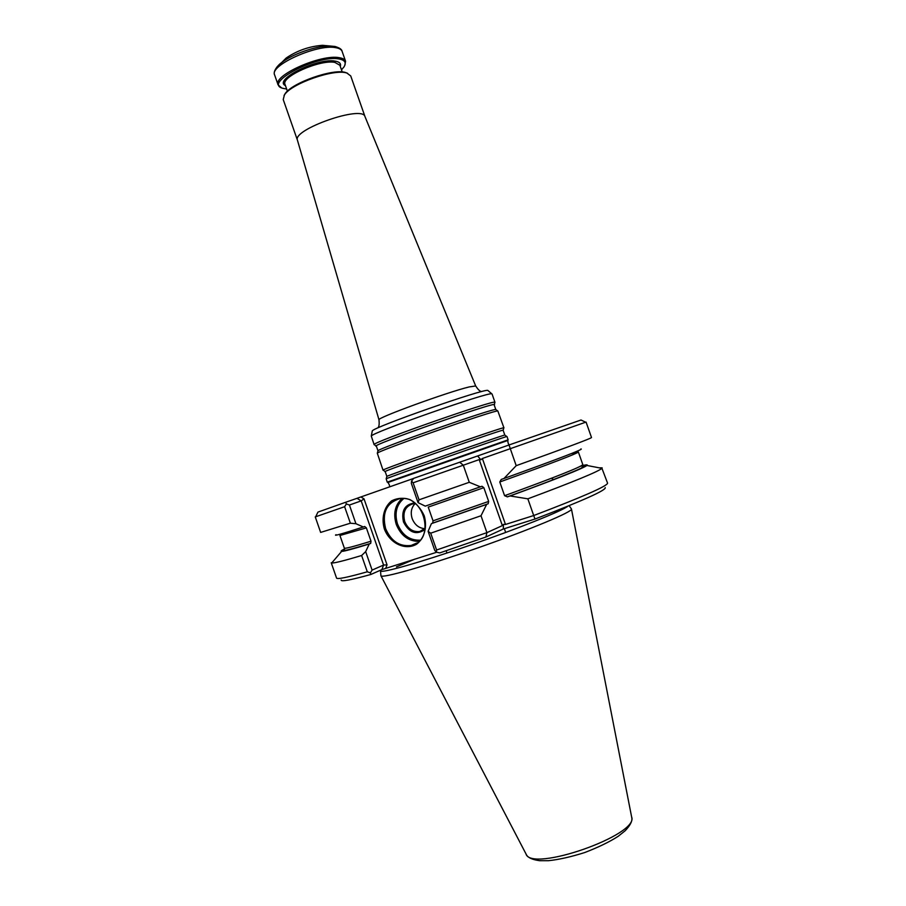 <?xml version="1.0" encoding="UTF-8"?>
<svg xmlns="http://www.w3.org/2000/svg" width="906" height="906" viewBox="0 0 906 906"><rect width="100%" height="100%" fill="white"/><g stroke="black" fill="none" stroke-linecap="round" stroke-linejoin="round"><path stroke-width="1.36" d="M506.986 436.545L506.862 436.545C506.499 436.013 386.137 478.164 386.183 478.81L387.224 482.162L508.141 439.818L506.986 436.545M488.119 390.667L487.904 390.475C485.967 387.734 372.06 427.621 372.264 430.973L372.207 431.256M492.049 393.985L491.845 393.861C490.078 391.166 370.996 432.875 371.29 436.08L374.133 444.665C369.048 443.453 498.209 398.221 494.982 402.343L492.049 393.985M365.016 116.681L364.948 116.523C362.343 104.96 292.253 129.501 297.428 140.17L297.485 140.328M503.917 427.802C507.677 425.197 378.47 470.44 383.023 470.135L377.304 453.215C377.711 450.848 496.046 409.399 497.836 411.007L503.917 427.802M328.64 46.002L322.525 45.311C309.274 46.342 297.157 50.589 286.16 58.041L281.823 62.401M281.336 87.667L278.097 84.87C272.604 75.56 321.256 53.839 339.422 57.724C342.876 58.29 344.926 59.468 345.571 61.246L344.778 65.447M286.647 89.026L283.023 88.358C262.332 83.612 316.885 54.553 339.025 58.969C345.005 60.079 346.636 62.763 343.895 67.044L341.471 69.83M347.61 73.307L345.888 72.616C333.895 68.018 291.449 82.888 284.937 93.964L284.031 95.572M364.993 116.625L350.724 75.934L346.941 73.092C334.654 68.38 291.075 83.646 284.405 94.983L283.227 99.569L297.462 140.271M424.869 528.674C418.968 528.243 414.721 524.868 412.151 518.56C410.35 512.603 411.301 507.654 415.016 503.713M425.333 528.175L419.772 531.494C412.932 532.252 407.915 528.923 404.71 521.505C402.49 512.309 405.175 506.431 412.774 503.872L415.695 503.759M425.152 529.432C416.454 535.423 409.229 532.932 403.476 521.947C401.109 510.576 404.846 504.246 414.71 502.966M420.101 540.18C409.705 540.52 402.173 535.106 397.485 523.94C394.359 513.26 396.432 504.812 403.691 498.606M418.889 541.403C408.425 541.267 400.882 535.593 396.25 524.381C393.079 513.725 394.982 505.118 401.981 498.56M396.454 566.873L415.084 559.025M553.962 511.731L561.21 509.965M571.324 508.844L571.46 509.047C573.056 511.584 530.667 529.398 478.085 547.802C425.514 566.227 381.267 578.741 380.928 575.774L380.916 575.525M361.63 555.514L367.304 571.799L370.384 572.864L372.106 570.089L365.662 551.618L361.63 555.514C344.042 560.769 334.065 563.26 331.721 562.988L333.521 560.871M367.304 571.799C347.338 577.416 337.077 579.512 336.545 578.062L331.222 562.762M412.411 544.925L415.786 543.657M434.755 550.372L436.364 552.162L436.601 549.999L430.712 533.181L428.108 531.346L434.755 550.372M385.616 528.583C381.845 512.955 386.398 503.023 399.308 498.798C424.144 493.26 436.239 541.109 411.154 545.457C399.569 546.839 391.052 541.21 385.616 528.583M413.623 478.425L356.987 498.323L361.2 500.882L349.422 505.027L355.933 523.713L363.329 526.986L364.665 526.477L366.364 527.881L371.018 541.222L370.679 543.419L369.263 543.996C353.181 548.934 343.974 551.403 341.63 551.38C340.384 551.346 341.335 550.542 344.495 548.991M365.662 551.618L369.263 543.996M355.933 523.713L350.373 523.204L320.645 532.411L315.254 516.907M363.329 526.986C342.117 533.849 333.034 536.42 336.081 534.687M370.384 572.864L370.86 574.472C350.781 580.033 340.882 581.89 341.166 580.044M372.106 570.089L383.589 565.061L381.856 569.614L370.86 574.472M430.712 533.181L481.007 515.763L486.918 532.637L485.899 537.02L439.761 552.92L436.364 552.162M585.627 422.219L482.366 458.493L480.848 459.784L479.206 459.602L502.354 525.605L486.918 532.637L436.601 549.999M605.208 487.587C606.454 490.112 583.056 500.599 535.004 519.036L533.713 515.537C582.739 496.862 607.36 486.058 607.575 483.147L601.946 468.357C598.107 471.675 573.407 481.833 527.847 498.821L533.713 515.537L505.491 524.461L503.498 524.381L503.272 529.025L485.899 537.02M580.882 448.957C585.027 448.685 559.376 458.538 503.951 478.504L516.205 465.673C565.548 447.983 590.655 438.617 591.516 437.553L586.069 422.071M571.199 453.646L578.368 452.003C576.986 453.646 550.78 463.634 499.772 481.992L501.29 479.41L503.951 478.504M499.772 481.992L504.585 495.695L507.405 496.85C568.107 474.846 597.767 462.06 580.384 466.296M583.226 465.39C586.669 464.631 587.915 464.665 586.952 465.469C582.264 468.764 556.635 478.934 510.078 495.967L507.405 496.85M510.078 495.967L527.847 498.821M599.217 467.824L602.196 467.858M552.807 479.014L551.494 478.255M535.004 519.036L503.272 529.025M502.354 525.605L503.498 524.381M481.007 515.763L486.635 504.404L431.403 523.645L428.108 531.346M431.403 523.645L486.635 504.404M488.119 503.781L488.662 501.414L483.849 487.666L428.232 507.1L433.034 520.837L432.672 523.124M483.849 487.666L481.981 486.273L425.276 506.137L418.062 502.626L411.347 483.385L411.528 481.109L413.091 482.785L419.048 499.818L418.062 502.626M479.206 459.602L463.294 465.208L469.274 482.298L419.048 499.818M469.274 482.298L480.486 486.862M381.856 569.614L436.726 552.241M387.043 564.857L383.589 565.061L361.2 500.882L364.019 498.855L387.043 564.857L385.752 568.232M384.37 529.025C381.2 518.062 384.031 506.975 391.63 500.871C397.36 497.926 403.521 497.53 410.09 499.67C416.284 503.317 420.996 508.696 424.223 515.786C427.439 526.975 424.427 538.198 416.647 544.178C405.367 550.825 389.874 543.43 384.37 529.025M350.373 523.204L344.62 506.714L346.364 503.951L345.684 502.252L356.987 498.323M349.422 505.027L346.364 503.951M344.62 506.714L315.673 516.771L317.915 512.15M581.018 420.01L509.002 444.982L516.205 465.673M509.002 444.982L459.693 462.23L463.294 465.208L413.091 482.785M459.693 462.23L413.691 478.345L411.528 481.109M345.684 502.252L317.938 512.105M477.666 456.001L480.848 459.784M364.948 116.523L475.684 385.967L469.24 386.919C447.439 392.105 375.412 418.425 378.991 419.829L379.002 419.84C379.376 423.804 379.127 426.33 378.232 427.383L380.928 426.59M504.891 435.129L504.823 435.084C504.336 434.495 386.873 475.627 386.862 476.397L386.839 476.477M506.862 436.545L504.823 435.084L503.136 430.305C511.664 426.114 375.933 473.657 385.197 471.607L386.862 476.397L386.183 478.81M496.001 409.693L495.797 409.546C493.917 407.904 378.436 448.345 377.983 450.803L377.915 451.041M497.836 411.007L495.797 409.546L494.178 404.959C503.226 398.799 365.48 447.043 376.398 446.216L377.983 450.803L377.304 453.215M276.76 67.214L281.687 62.548C292.298 54.179 315.311 46.115 328.833 46.025L335.594 46.614M278.097 84.87L274.631 74.983C269.059 65.425 317.666 43.601 335.911 47.712C339.376 48.312 341.437 49.536 342.106 51.359L345.571 61.246M285.469 85.662C272.933 79.887 317.689 57.588 335.197 61.132C339.546 61.88 341.245 63.647 340.294 66.455M287.406 91.189L285.039 84.428C280.656 76.874 319.988 59.332 334.801 62.378L339.863 65.232L342.23 71.982M509.546 444.801C508.436 444.427 507.87 442.989 507.836 440.475L387.881 482.49C389.433 484.495 389.886 486.001 389.218 487.009M571.471 509.127L631.607 816.861C639.727 834.811 530.825 872.954 525.967 853.86L380.973 575.842M366.364 527.881L339.943 535.503L344.348 548.13C344.676 548.9 353.567 546.59 371.018 541.222M344.484 549.376C339.739 552.196 348.448 550.225 370.588 543.464M567.926 506.148C562.637 510.735 518.3 528.56 469.217 545.503C420.112 562.49 381.03 573.509 380.577 570.95L380.554 570.746M504.585 495.695C555.525 477.122 581.595 466.76 582.807 464.619L578.368 452.003M433.034 520.837L488.662 501.414M482.366 458.493L505.491 524.461M360.894 496.964L364.019 498.855M505.673 532.468L504.348 528.685M446.964 553.034L446.171 550.769M372.264 430.973L371.29 436.08M487.904 390.475L491.845 393.861M297.428 140.17L378.991 419.829M503.17 430.191L503.815 427.904M385.107 471.539L383.17 470.146M494.257 404.699L494.846 402.57M376.171 446.058L374.371 444.755M286.16 58.041L281.687 62.548C279.308 63.941 272.491 70.872 274.631 74.983M322.525 45.311L334.688 46.433C339.399 47.69 341.879 49.332 342.106 51.359M284.937 93.964L284.405 94.983M345.888 72.616L346.941 73.092M419.772 531.494L423.125 530.101M631.686 817.269C632.648 820.723 630.463 825.219 625.14 830.768L618.266 836.261C609.534 841.878 598.356 847.303 584.721 852.546C570.791 856.94 558.674 859.658 548.379 860.7L539.625 860.689C532.037 859.658 527.541 857.506 526.16 854.233M569.138 505.65L571.448 509.002M380.452 570.236L380.916 575.718M411.154 545.457L416.76 543.056M344.348 548.13L344.495 549.987C342.536 551.414 351.256 549.229 370.667 543.419M341.63 551.38L331.721 562.988M507.281 496.884C548.617 482.083 581.584 468.459 581.278 468.085L583.86 466.171L582.807 464.619M586.952 465.469L601.946 468.357M432.717 523.102L488.187 503.759M580.973 419.988L585.65 422.23M475.684 385.967C477.87 389.32 479.636 391.12 480.995 391.392L478.413 392.445"/></g></svg>
